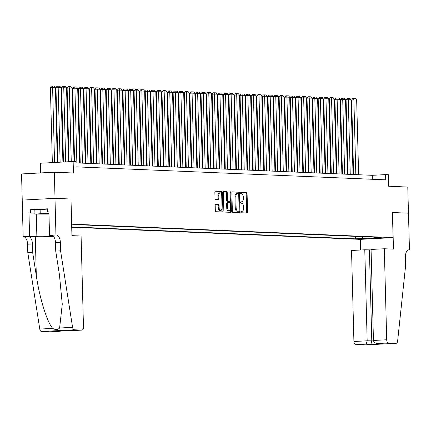 <?xml version="1.0" encoding="UTF-8"?>
<svg xmlns="http://www.w3.org/2000/svg" width="431" height="431" viewBox="0 0 431 431"><rect width="100%" height="100%" fill="white"/><g stroke="black" fill="none" stroke-linecap="round" stroke-linejoin="round"><path stroke-width="0.65" d="M240.821 212.036A0.722 0.383 87 0 0 241.225 212.769L247.044 213.016A1.029 0.544 87 0 0 247.071 213.016A1.029 0.544 87 0 0 247.561 212.009L247.082 193.524A1.029 0.544 87 0 0 246.505 192.479L240.687 192.231A0.722 0.383 87 0 0 240.665 192.231A0.722 0.383 87 0 0 240.32 192.937A0.722 0.383 87 0 0 240.724 193.67L241.479 193.702A3.292 1.751 87 0 1 243.316 197.064L243.353 198.599A3.292 1.751 87 0 1 241.78 201.816A3.292 1.751 87 0 1 241.689 201.816L240.934 201.783A0.722 0.383 87 0 0 240.918 201.783A0.722 0.383 87 0 0 240.573 202.484A0.722 0.383 87 0 0 240.972 203.222L241.726 203.254A3.292 1.751 87 0 1 243.563 206.611L243.607 208.151A3.292 1.751 87 0 1 242.028 211.362A3.292 1.751 87 0 1 241.942 211.362L241.188 211.33A0.722 0.383 87 0 0 241.166 211.33A0.722 0.383 87 0 0 240.821 212.036M215.721 204.466A1.029 0.544 87 0 0 215.694 204.466A1.029 0.544 87 0 0 215.198 205.474L215.333 210.657A1.029 0.544 87 0 0 215.909 211.707L222.369 211.977A1.029 0.544 87 0 0 222.401 211.977A1.029 0.544 87 0 0 222.892 210.975L222.407 192.49A1.029 0.544 87 0 0 221.836 191.439L215.371 191.17A1.029 0.544 87 0 0 215.344 191.17A1.029 0.544 87 0 0 214.853 192.172L215.015 198.438A1.029 0.544 87 0 0 215.592 199.488L218.355 199.601A1.029 0.544 87 0 0 218.382 199.601A1.029 0.544 87 0 0 218.878 198.599L218.792 195.496A2.748 1.46 87 0 1 220.112 192.808A2.748 1.46 87 0 1 221.723 195.615L222.04 207.785A2.748 1.46 87 0 1 220.726 210.468A2.748 1.46 87 0 1 219.115 207.661L219.061 205.635A1.029 0.544 87 0 0 218.485 204.585L215.667 204.472M70.975 199.03L71.718 224.136L393.083 237.621L392.425 212.515L408.464 213.189L407.78 187.038L388.67 186.235L388.369 174.727L385.578 174.609L385.718 179.84L76.066 166.845L75.931 161.614L73.141 161.496L40.358 163.236L40.611 172.928M71.061 199.025L55.017 198.352L54.333 172.201L73.442 173.003L73.141 161.496M232.368 211.373A1.029 0.544 87 0 0 232.939 212.424L239.404 212.693A1.029 0.544 87 0 0 239.431 212.693A1.029 0.544 87 0 0 239.922 211.691L239.442 193.207A1.029 0.544 87 0 0 238.866 192.156L232.401 191.887A1.029 0.544 87 0 0 232.374 191.887A1.029 0.544 87 0 0 231.883 192.889L232.368 211.373M230.887 212.338L224.427 212.063A1.029 0.544 87 0 1 223.851 211.012L223.366 192.533A1.029 0.544 87 0 1 223.861 191.526A1.029 0.544 87 0 1 223.888 191.526L226.652 191.644A1.029 0.544 87 0 1 227.229 192.695L227.423 200.189A1.029 0.544 87 0 0 227.999 201.239L229.831 201.315A1.029 0.544 87 0 0 229.863 201.315A1.029 0.544 87 0 0 230.353 200.313L230.149 192.506A0.722 0.383 87 0 1 230.493 191.806A0.722 0.383 87 0 1 230.914 192.538L231.409 211.33A1.029 0.544 87 0 1 230.914 212.338A1.029 0.544 87 0 1 230.887 212.338M22.234 200.092L21.55 173.946L54.333 172.201M364.243 238.79L357.024 238.968L364.243 238.79M71.713 227.25L360.294 239.367L393.083 237.621M71.708 226.921L355.381 238.828L361.587 238.499L363.01 236.689M71.654 224.934L76.632 224.67L381.257 237.454L375.056 237.783L381.193 238.041L367.724 238.758L361.587 238.499M385.578 174.609L372.287 175.315L75.964 162.88M372.389 179.28L372.287 175.315M355.316 236.366L355.381 238.828M374.491 237.174L375.056 237.783M368.219 236.91L367.724 238.758M246.37 212.984A1.029 0.544 87 0 0 246.677 212.057L246.193 193.573A1.029 0.544 87 0 0 245.622 192.522L240.509 192.312M238.569 193.772L238.553 193.255A1.029 0.544 87 0 0 237.977 192.204L232.19 191.962M238.731 212.666A1.029 0.544 87 0 0 239.038 211.734L239.022 211.05M237.33 193.546L236.619 193.584A3.292 1.751 87 0 0 236.533 193.584A3.292 1.751 87 0 0 234.954 196.795L235.245 207.882A3.292 1.751 87 0 0 237.082 211.244L238.785 211.228A0.722 0.383 87 0 0 238.785 211.228A0.722 0.383 87 0 0 239.13 210.527L238.704 194.306A0.722 0.383 87 0 0 238.3 193.567L237.508 193.535A3.292 1.751 87 0 0 237.416 193.535A3.292 1.751 87 0 0 235.838 196.746L236.129 207.839A3.292 1.751 87 0 0 237.971 211.195L238.763 211.228L237.88 211.276A0.722 0.383 87 0 0 237.896 211.276A0.722 0.383 87 0 0 237.917 211.276M223.673 191.601L226.652 191.644M229.001 201.363A1.029 0.544 87 0 1 228.974 201.363A1.029 0.544 87 0 1 228.947 201.363L227.11 201.288A1.029 0.544 87 0 1 226.539 200.237L226.34 192.743A1.029 0.544 87 0 0 225.769 191.693M230.251 200.954L230.305 203.152M230.466 209.18L230.52 211.379L231.409 211.33M227.627 207.968A2.748 1.46 87 0 0 229.238 210.775A2.748 1.46 87 0 0 230.558 208.092L230.445 203.804A1.029 0.544 87 0 0 229.868 202.753L228.037 202.678A1.029 0.544 87 0 0 228.01 202.678A1.029 0.544 87 0 0 227.514 203.68L227.627 207.968L226.744 208.017A2.748 1.46 87 0 0 228.355 210.824L229.238 210.775M227.983 202.678L227.148 202.726A1.029 0.544 87 0 0 227.121 202.726A1.029 0.544 87 0 0 226.631 203.728L227.514 203.68M226.744 208.017L226.631 203.728M230.219 212.305A1.029 0.544 87 0 0 230.52 211.379M220.726 210.468L219.837 210.517A2.748 1.46 87 0 1 218.226 207.71L218.172 205.679A1.029 0.544 87 0 0 217.601 204.633L215.505 204.542M220.112 192.808L219.228 192.856A2.748 1.46 87 0 0 217.908 195.539L218.792 195.496M217.682 199.575A1.029 0.544 87 0 0 217.989 198.648L217.908 195.539M221.572 194.516L221.523 192.538A1.029 0.544 87 0 0 220.947 191.488L215.155 191.245M221.701 211.95A1.029 0.544 87 0 0 222.008 211.023L221.949 208.873M355.828 174.625L353.873 99.922L356.663 100.035L358.619 174.744M351.658 100.04L352.703 98.661L353.587 98.613L353.873 99.922L351.658 100.04L353.609 174.533M353.587 98.613L355.543 98.694L356.663 100.035M48.951 213.42A6.81 0.291 178.5 0 0 39.463 213.911A6.81 0.291 178.5 0 0 39.453 213.948A6.81 0.291 178.5 0 0 48.967 213.954M48.972 214.099L34.954 214.072L34.846 209.886L47.421 209.116M34.954 214.072L48.951 213.264M40.121 209.321L40.228 213.507M371.08 249.894L364.777 249.786L351.529 250.492L353.916 341.503L367.164 340.802L373.505 340.905M364.777 249.786L367.164 340.802L366.258 344.148L355.672 344.714L363.285 345.032L396.073 343.291A3.141 1.67 87 0 0 396.154 343.291A3.141 1.67 87 0 0 397.635 340.969L405.646 265.318L405.431 256.951A7.332 3.895 -93 0 1 408.944 249.791A7.332 3.895 -93 0 1 409.143 249.791L409.45 249.802L408.491 213.189L392.425 212.526M392.506 212.521L393.465 249.134L384.317 248.752L386.699 339.763A3.141 1.67 87 0 0 388.455 342.968L396.073 343.291M409.45 249.802L408.55 249.851M360.381 239.361L360.661 250.007M384.317 248.752L371.069 249.452L373.451 340.468L386.699 339.763M355.672 344.714A3.141 1.67 -93 0 1 353.916 341.503M369.41 249.98L371.791 340.996L370.892 344.342L366.258 344.148M388.455 342.968L377.518 343.529L381.801 343.701M382.146 343.722L377.868 343.534C375.25 343.378 373.779 342.354 373.451 340.468M81.082 236.021L83.469 327.032A3.141 1.67 87 0 1 81.96 330.103A3.141 1.67 87 0 1 81.874 330.103L74.261 329.785L41.478 331.525A3.141 1.67 -93 0 1 39.787 329.068L27.789 252.577L27.568 244.21A7.332 3.895 87 0 0 23.473 236.721L23.166 236.711L22.207 200.097L54.99 198.352L70.975 199.025L71.934 235.638L81.082 236.021M27.789 252.577L32.637 252.318L36.317 275.775C39.598 298.204 47.362 323.045 52.754 328.379C55.507 330.001 57.792 329.877 59.607 328.018L62.269 304.184L59.403 274.547L55.723 251.095L55.502 242.723A7.332 3.895 87 0 0 51.408 235.24L56.256 234.981L55.949 234.965L54.99 198.352M55.723 251.095L60.572 250.837L60.356 242.464A7.332 3.895 87 0 0 56.256 234.981M36.317 275.775L35.299 236.759L28.322 236.463A7.332 3.895 87 0 1 32.422 243.951L32.637 252.318M49.258 331.838A3.141 1.67 -93 0 1 49.177 331.843A3.141 1.67 -93 0 1 49.091 331.843L41.478 331.525M59.607 328.018L72.575 327.328L60.572 250.837M34.933 213.183L28.974 212.936L34.927 213.049M48.918 212.009L47.496 211.95L47.41 208.814L30.31 209.719L30.396 212.86M47.496 211.95L48.913 211.874L49.527 235.31L55.949 234.965M23.166 236.711L29.588 236.366L36.872 236.673A11.782 0.506 178.5 0 0 53.46 236.387M28.974 212.936L29.588 236.366M35.299 236.759A13.641 0.587 178.5 0 0 53.541 236.479M52.194 235.423L49.527 235.31M72.575 327.328A3.141 1.67 87 0 0 74.261 329.785M30.31 209.719L34.846 209.913M49.091 331.843L59.898 331.272L62.064 330.717M59.683 331.283L55.486 331.062M55.049 331.089L66.557 330.475M66.654 330.469L71.131 330.658M350.247 174.393L348.291 99.685L351.082 99.803L353.037 174.507M346.077 99.803L347.122 98.424L348.011 98.381L348.291 99.685L346.077 99.803L348.027 174.296M348.011 98.381L349.961 98.462L351.082 99.803M344.671 174.156L342.715 99.453L345.5 99.566L347.456 174.275M340.495 99.572L341.546 98.193L342.429 98.144L342.715 99.453L340.495 99.572L342.446 174.065M342.429 98.144L344.385 98.225L345.5 99.566M339.089 173.925L337.134 99.216L339.924 99.335L341.88 174.038M334.919 99.335L335.964 97.956L336.853 97.912L337.134 99.216L334.919 99.335L336.87 173.828M336.853 97.912L338.804 97.993L339.924 99.335M333.508 173.688L331.552 98.985L334.343 99.103L336.299 173.806M329.338 99.103L330.388 97.724L331.272 97.675L331.552 98.985L329.338 99.103L331.288 173.596M331.272 97.675L333.228 97.756L334.343 99.103M327.932 173.456L325.976 98.747L328.767 98.866L330.722 173.574M323.762 98.866L324.807 97.487L325.691 97.444L325.976 98.747L323.762 98.866L325.712 173.359M325.691 97.444L327.646 97.525L328.767 98.866M322.35 173.219L320.395 98.516L323.185 98.634L325.141 173.337M318.18 98.634L319.226 97.255L320.114 97.207L320.395 98.516L318.18 98.634L320.131 173.127M320.114 97.207L322.065 97.287L323.185 98.634M316.774 172.987L314.819 98.279L317.604 98.397L319.565 173.106M312.599 98.397L313.649 97.023L314.533 96.975L314.819 98.279L312.599 98.397L314.555 172.896M314.533 96.975L316.489 97.056L317.604 98.397M311.193 172.75L309.237 98.047L312.028 98.166L313.983 172.869M307.023 98.166L308.068 96.786L308.957 96.738L309.237 98.047L307.023 98.166L308.973 172.659M308.957 96.738L310.907 96.824L312.028 98.166M305.617 172.519L303.656 97.81L306.446 97.929L308.402 172.637M301.441 97.929L302.492 96.555L303.376 96.506L303.656 97.81L301.441 97.929L303.392 172.427M303.376 96.506L305.331 96.587L306.446 97.929M300.035 172.281L298.08 97.578L300.87 97.697L302.826 172.4M295.865 97.697L296.911 96.318L297.799 96.269L298.08 97.578L295.865 97.697L297.816 172.19M297.799 96.269L299.75 96.355L300.87 97.697M294.454 172.05L292.498 97.347L295.289 97.46L297.245 172.168M290.284 97.46L291.334 96.086L292.218 96.038L292.498 97.347L290.284 97.46L292.234 171.958M292.218 96.038L294.168 96.118L295.289 97.46M288.878 171.813L286.922 97.11L289.707 97.228L291.668 171.931M284.708 97.228L285.753 95.849L286.637 95.801L286.922 97.11L284.708 97.228L286.658 171.721M286.637 95.801L288.592 95.887L289.707 97.228M283.296 171.581L281.341 96.878L284.131 96.991L286.087 171.7M279.126 96.991L280.172 95.617L281.06 95.569L281.341 96.878L279.126 96.991L281.077 171.49M281.06 95.569L283.011 95.65L284.131 96.991M277.72 171.349L275.759 96.641L278.55 96.759L280.506 171.463M273.545 96.759L274.595 95.38L275.479 95.337L275.759 96.641L273.545 96.759L275.495 171.252M275.479 95.337L277.435 95.418L278.55 96.759M272.139 171.112L270.183 96.409L272.974 96.522L274.93 171.231M267.969 96.528L269.014 95.149L269.903 95.1L270.183 96.409L267.969 96.528L269.919 171.021M269.903 95.1L271.853 95.181L272.974 96.522M266.557 170.881L264.602 96.172L267.392 96.291L269.348 170.994M262.387 96.291L263.438 94.912L264.322 94.868L264.602 96.172L262.387 96.291L264.338 170.784M264.322 94.868L266.272 94.949L267.392 96.291M260.981 170.644L259.026 95.941L261.816 96.054L263.772 170.762M256.811 96.059L257.857 94.68L258.74 94.631L259.026 95.941L256.811 96.059L258.762 170.552M258.74 94.631L260.696 94.712L261.816 96.054M255.4 170.412L253.444 95.704L256.235 95.822L258.191 170.525M251.23 95.822L252.275 94.443L253.164 94.4L253.444 95.704L251.23 95.822L253.18 170.315M253.164 94.4L255.114 94.481L256.235 95.822M249.824 170.175L247.868 95.472L250.653 95.59L252.609 170.293M245.648 95.59L246.699 94.211L247.583 94.163L247.868 95.472L245.648 95.59L247.599 170.083M247.583 94.163L249.538 94.244L250.653 95.59M244.242 169.943L242.287 95.235L245.077 95.353L247.033 170.056M240.072 95.353L241.118 93.974L242.006 93.931L242.287 95.235L240.072 95.353L242.023 169.846M242.006 93.931L243.957 94.012L245.077 95.353M238.661 169.706L236.705 95.003L239.496 95.122L241.452 169.825M234.491 95.122L235.541 93.742L236.425 93.694L236.705 95.003L234.491 95.122L236.441 169.615M236.425 93.694L238.381 93.775L239.496 95.122M233.085 169.475L231.129 94.766L233.92 94.885L235.876 169.593M228.915 94.885L229.96 93.511L230.844 93.462L231.129 94.766L228.915 94.885L230.865 169.383M230.844 93.462L232.799 93.543L233.92 94.885M227.503 169.238L225.548 94.534L228.338 94.653L230.294 169.356M223.333 94.653L224.379 93.274L225.268 93.225L225.548 94.534L223.333 94.653L225.284 169.146M225.268 93.225L227.218 93.311L228.338 94.653M221.927 169.006L219.972 94.297L222.757 94.416L224.718 169.124M217.752 94.416L218.803 93.042L219.686 92.994L219.972 94.297L217.752 94.416L219.708 168.914M219.686 92.994L221.642 93.074L222.757 94.416M216.346 168.769L214.39 94.066L217.181 94.184L219.137 168.887M212.176 94.184L213.221 92.805L214.11 92.757L214.39 94.066L212.176 94.184L214.126 168.677M214.11 92.757L216.06 92.843L217.181 94.184M210.77 168.537L208.809 93.834L211.599 93.947L213.555 168.656M206.594 93.947L207.645 92.573L208.529 92.525L208.809 93.834L206.594 93.947L208.545 168.446M208.529 92.525L210.484 92.606L211.599 93.947M205.188 168.3L203.233 93.597L206.023 93.716L207.979 168.419M201.018 93.716L202.064 92.336L202.953 92.288L203.233 93.597L201.018 93.716L202.969 168.209M202.953 92.288L204.903 92.374L206.023 93.716M199.607 168.068L197.651 93.365L200.442 93.479L202.398 168.187M195.437 93.479L196.482 92.105L197.371 92.056L197.651 93.365L195.437 93.479L197.387 167.977M197.371 92.056L199.321 92.137L200.442 93.479M194.031 167.837L192.075 93.128L194.86 93.247L196.822 167.95M189.861 93.247L190.906 91.868L191.79 91.825L192.075 93.128L189.861 93.247L191.811 167.74M191.79 91.825L193.745 91.905L194.86 93.247M188.449 167.6L186.494 92.897L189.284 93.01L191.24 167.718M184.279 93.015L185.325 91.636L186.214 91.587L186.494 92.897L184.279 93.015L186.23 167.508M186.214 91.587L188.164 91.668L189.284 93.01M182.873 167.368L180.912 92.66L183.703 92.778L185.659 167.481M178.698 92.778L179.749 91.399L180.632 91.356L180.912 92.66L178.698 92.778L180.648 167.271M180.632 91.356L182.588 91.437L183.703 92.778M177.292 167.131L175.336 92.428L178.127 92.541L180.083 167.25M173.122 92.546L174.167 91.167L175.056 91.119L175.336 92.428L173.122 92.546L175.072 167.039M175.056 91.119L177.006 91.2L178.127 92.541M171.71 166.899L169.755 92.191L172.545 92.309L174.501 167.012M167.54 92.309L168.591 90.93L169.475 90.887L169.755 92.191L167.54 92.309L169.491 166.802M169.475 90.887L171.425 90.968L172.545 92.309M166.134 166.662L164.179 91.959L166.969 92.078L168.925 166.781M161.964 92.078L163.01 90.699L163.893 90.65L164.179 91.959L161.964 92.078L163.915 166.571M163.893 90.65L165.849 90.731L166.969 92.078M160.553 166.431L158.597 91.722L161.388 91.841L163.344 166.544M156.383 91.841L157.428 90.462L158.317 90.418L158.597 91.722L156.383 91.841L158.333 166.334M158.317 90.418L160.267 90.499L161.388 91.841M154.977 166.194L153.021 91.491L155.806 91.609L157.762 166.312M150.802 91.609L151.852 90.23L152.736 90.181L153.021 91.491L150.802 91.609L152.752 166.102M152.736 90.181L154.691 90.262L155.806 91.609M149.395 165.962L147.44 91.253L150.23 91.372L152.186 166.08M145.225 91.372L146.271 89.998L147.16 89.95L147.44 91.253L145.225 91.372L147.176 165.87M147.16 89.95L149.11 90.031L150.23 91.372M143.814 165.725L141.858 91.022L144.649 91.14L146.605 165.843M139.644 91.14L140.695 89.761L141.578 89.713L141.858 91.022L139.644 91.14L141.594 165.633M141.578 89.713L143.534 89.799L144.649 91.14M138.238 165.493L136.282 90.785L139.073 90.903L141.029 165.612M134.068 90.903L135.113 89.529L135.997 89.481L136.282 90.785L134.068 90.903L136.018 165.402M135.997 89.481L137.952 89.562L139.073 90.903M132.656 165.256L130.701 90.553L133.491 90.672L135.447 165.375M128.486 90.672L129.532 89.292L130.421 89.244L130.701 90.553L128.486 90.672L130.437 165.165M130.421 89.244L132.371 89.33L133.491 90.672M127.08 165.025L125.125 90.321L127.91 90.435L129.871 165.143M122.905 90.435L123.956 89.061L124.839 89.012L125.125 90.321L122.905 90.435L124.861 164.933M124.839 89.012L126.795 89.093L127.91 90.435M121.499 164.787L119.543 90.084L122.334 90.203L124.29 164.906M117.329 90.203L118.374 88.824L119.263 88.775L119.543 90.084L117.329 90.203L119.279 164.696M119.263 88.775L121.213 88.861L122.334 90.203M115.923 164.556L113.962 89.853L116.753 89.966L118.708 164.674M111.748 89.966L112.798 88.592L113.682 88.544L113.962 89.853L111.748 89.966L113.698 164.464M113.682 88.544L115.637 88.624L116.753 89.966M110.341 164.324L108.386 89.616L111.176 89.734L113.132 164.437M106.171 89.734L107.217 88.355L108.106 88.312L108.386 89.616L106.171 89.734L108.122 164.227M108.106 88.312L110.056 88.393L111.176 89.734M104.76 164.087L102.804 89.384L105.595 89.497L107.551 164.206M100.59 89.503L101.635 88.123L102.524 88.075L102.804 89.384L100.59 89.503L102.54 163.995M102.524 88.075L104.474 88.156L105.595 89.497M99.184 163.855L97.228 89.147L100.014 89.265L101.975 163.969M95.014 89.265L96.059 87.886L96.943 87.843L97.228 89.147L95.014 89.265L96.964 163.758M96.943 87.843L98.898 87.924L100.014 89.265M93.602 163.618L91.647 88.915L94.437 89.028L96.393 163.737M89.432 89.034L90.478 87.655L91.367 87.606L91.647 88.915L89.432 89.034L91.383 163.527M91.367 87.606L93.317 87.687L94.437 89.028M88.026 163.387L86.065 88.678L88.856 88.797L90.812 163.5M83.851 88.797L84.902 87.418L85.785 87.374L86.065 88.678L83.851 88.797L85.801 163.29M85.785 87.374L87.741 87.455L88.856 88.797M82.445 163.15L80.489 88.447L83.28 88.565L85.236 163.268M78.275 88.565L79.32 87.186L80.209 87.137L80.489 88.447L78.275 88.565L80.225 163.058M80.209 87.137L82.159 87.218L83.28 88.565M76.863 162.918L74.908 88.21L77.699 88.328L79.654 163.031M72.694 88.328L73.744 86.949L74.628 86.906L74.908 88.21L72.694 88.328L74.611 161.56M74.628 86.906L76.578 86.987L77.699 88.328M71.26 161.598L69.332 87.978L72.122 88.096L74.04 161.533M67.117 88.096L68.163 86.717L69.046 86.669L69.332 87.978L67.117 88.096L69.041 161.711M69.046 86.669L71.002 86.75L72.122 88.096M65.695 161.894L63.75 87.741L66.541 87.859L68.475 161.744M61.536 87.859L62.581 86.486L63.47 86.437L63.75 87.741L61.536 87.859L63.476 162.008M63.47 86.437L65.42 86.518L66.541 87.859M60.13 162.185L58.174 87.509L60.96 87.628L62.91 162.04M55.955 87.628L57.005 86.248L57.889 86.2L58.174 87.509L55.955 87.628L57.91 162.304M57.889 86.2L59.844 86.286L60.96 87.628M54.565 162.482L52.593 87.272L55.383 87.391L57.345 162.336M50.379 87.391L51.424 86.017L52.313 85.968L52.593 87.272L50.379 87.391L52.345 162.6M52.313 85.968L54.263 86.049L55.383 87.391M358.743 238.801L358.748 239.081M241.053 211.411L241.942 211.362M240.805 201.859L241.689 201.816M245.622 192.522L246.505 192.479M246.193 193.573L247.082 193.524M246.677 212.057L247.561 212.009M237.977 192.204L238.866 192.156M238.553 193.255L239.442 193.207M239.038 211.734L239.922 211.691M234.954 196.795L235.838 196.746M235.245 207.882L236.129 207.839M237.082 211.244L237.971 211.195M226.34 192.743L227.229 192.695M226.539 200.237L227.423 200.189M227.11 201.288L227.999 201.239M228.947 201.363L229.831 201.315M230.149 192.582L230.914 192.538M217.601 204.633L218.485 204.585M218.172 205.679L219.061 205.635M218.226 207.71L219.115 207.661M217.989 198.648L218.878 198.599M220.947 191.488L221.836 191.439M221.523 192.538L222.407 192.49M222.008 211.023L222.892 210.975M382.496 343.728L370.892 344.342M408.75 249.813L409.143 249.791M55.502 242.723L60.356 242.464M32.422 243.951L27.568 244.21M71.287 330.663L81.874 330.103M39.787 329.068L52.754 328.379M28.322 236.463L23.473 236.721M36.279 214.126L36.872 236.673M241.144 211.411L242.028 211.362M240.891 201.859L241.78 201.816M236.533 193.584L237.416 193.535M228.974 201.363L229.863 201.315M227.121 202.726L228.01 202.678M396.154 343.291L363.371 345.032M49.177 331.843L59.898 331.272M66.606 330.48L55.27 331.078M71.207 330.674L66.589 330.48M71.239 330.674L81.96 330.103"/></g></svg>
